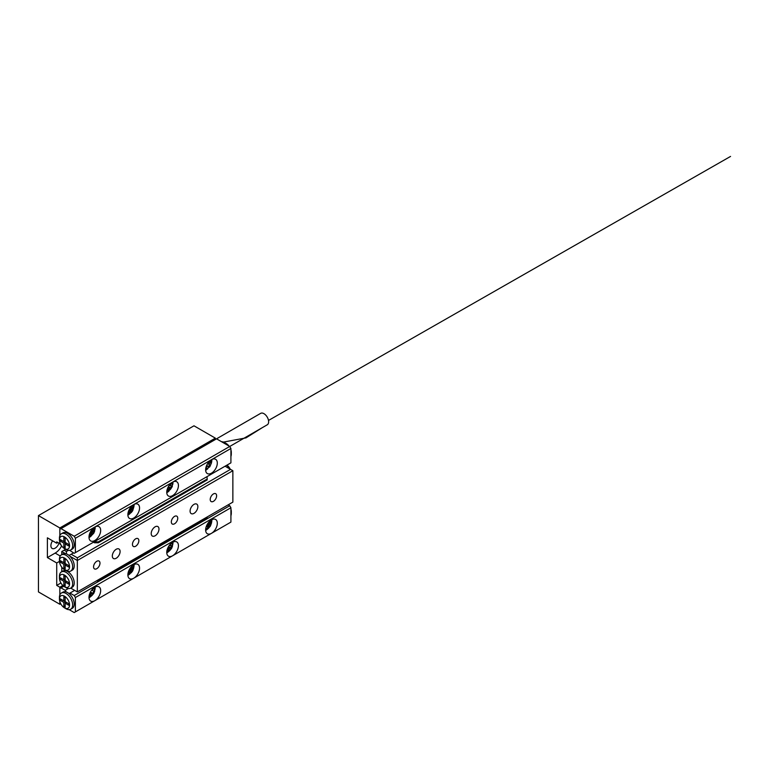 <?xml version="1.0" encoding="UTF-8"?>
<svg xmlns="http://www.w3.org/2000/svg" width="769" height="769" viewBox="0 0 769 769"><rect width="100%" height="100%" fill="white"/><g stroke="black" fill="none" stroke-linecap="round" stroke-linejoin="round"><path stroke-width="1.15" d="M52.561 540.809A6.046 3.489 120 0 0 52.148 548.451A6.046 3.489 120 0 0 55.166 548.153A6.046 3.489 120 0 0 59.002 543.183M61.808 605.405L59.838 602.925L59.838 601.579L59.838 604.271L38.45 591.919L38.45 515.595L193.98 425.805L215.358 438.147L59.838 527.947L59.838 535.695L59.838 529.293L61.001 528.62L74.218 536.253L229.748 446.453L230.911 448.481L211.475 459.699A8.248 4.758 120 0 0 205.64 469.801A8.248 4.758 120 0 0 207.351 473.579A8.248 4.758 120 0 0 213.705 471.368A8.248 4.758 120 0 0 217.31 463.073A8.248 4.758 120 0 0 215.599 459.295A8.248 4.758 120 0 0 211.475 459.699L172.592 482.153A8.248 4.758 120 0 0 166.758 492.256A8.248 4.758 120 0 0 168.469 496.024A8.248 4.758 120 0 0 174.823 493.813A8.248 4.758 120 0 0 178.427 485.518A8.248 4.758 120 0 0 176.716 481.74A8.248 4.758 120 0 0 172.592 482.153L133.71 504.599A8.248 4.758 120 0 0 127.875 514.701A8.248 4.758 120 0 0 129.586 518.479A8.248 4.758 120 0 0 135.94 516.268A8.248 4.758 120 0 0 139.545 507.963A8.248 4.758 120 0 0 137.834 504.185A8.248 4.758 120 0 0 133.71 504.599L94.827 527.044A8.248 4.758 120 0 0 88.993 537.146A8.248 4.758 120 0 0 90.704 540.924A8.248 4.758 120 0 0 97.057 538.713A8.248 4.758 120 0 0 100.662 530.418A8.248 4.758 120 0 0 98.951 526.64A8.248 4.758 120 0 0 94.827 527.044L75.391 538.271L75.391 552.642L230.911 462.842L230.911 448.481M215.358 439.493L215.358 438.147M61.808 546.144L59.838 543.654L59.838 542.308L59.838 543.654L56.723 541.866L56.723 543.212L57.886 542.539M56.723 543.212L47.39 537.819L47.39 557.573L56.723 562.966L59.463 561.389M56.723 562.966L56.723 585.411L59.838 587.208L59.838 594.956L59.838 588.554L63.779 586.276M60.924 582.989L56.723 585.411M38.45 515.595L59.838 527.947M60.415 603.934L59.838 604.271M62.837 585.478L59.838 587.208M47.39 557.573L55.166 553.084A12.093 6.988 120 0 0 61.597 546.019M228.46 504.666A7.152 4.124 60 0 1 228.941 505.252M230.911 509.088A7.152 4.124 60 0 1 231.306 511.558L231.306 513.356A9.343 5.393 -120 0 0 230.911 510.549M230.911 515.711A9.343 5.393 -120 0 0 231.306 513.356M66.057 608.76L64.5 607.866A7.152 4.124 -120 0 0 69.556 604.943A7.152 4.124 -120 0 0 64.5 596.186A7.152 4.124 -120 0 0 59.444 599.109A7.152 4.124 -120 0 0 64.5 607.866L66.057 608.76A9.343 5.393 60 0 0 70.729 609.221L72.286 608.327A9.343 5.393 -120 0 0 73.959 601.762A9.343 5.393 -120 0 0 69.047 593.61A9.343 5.393 -120 0 0 67.614 592.591A9.343 5.393 -120 0 0 66.172 591.947A9.343 5.393 -120 0 0 62.933 592.13L61.385 593.034A9.343 5.393 60 0 1 66.057 593.495A9.343 5.393 60 0 1 72.161 601.733A9.343 5.393 60 0 1 70.729 609.221M178.427 545.682A8.248 4.758 120 0 0 176.716 541.905A8.248 4.758 120 0 0 170.362 544.116A8.248 4.758 120 0 0 166.758 552.411A8.248 4.758 120 0 0 168.469 556.189A8.248 4.758 120 0 0 172.592 555.785A8.248 4.758 120 0 0 178.427 545.682M172.679 544.846A8.248 4.758 120 0 0 172.987 542.539A8.248 4.758 120 0 0 172.967 542.107M217.31 523.228A8.248 4.758 120 0 0 215.599 519.46A8.248 4.758 120 0 0 209.245 521.661A8.248 4.758 120 0 0 205.64 529.966A8.248 4.758 120 0 0 207.351 533.744A8.248 4.758 120 0 0 211.475 533.33A8.248 4.758 120 0 0 217.31 523.228M211.562 522.401A8.248 4.758 120 0 0 211.86 520.084A8.248 4.758 120 0 0 211.85 519.661M139.545 568.128A8.248 4.758 120 0 0 137.834 564.35A8.248 4.758 120 0 0 131.48 566.561A8.248 4.758 120 0 0 127.875 574.866A8.248 4.758 120 0 0 129.586 578.634A8.248 4.758 120 0 0 133.71 578.23A8.248 4.758 120 0 0 139.545 568.128M133.796 567.301A8.248 4.758 120 0 0 134.104 564.984A8.248 4.758 120 0 0 134.085 564.561M100.662 590.573A8.248 4.758 120 0 0 98.951 586.805A8.248 4.758 120 0 0 92.597 589.006A8.248 4.758 120 0 0 88.993 597.311A8.248 4.758 120 0 0 90.704 601.089A8.248 4.758 120 0 0 94.827 600.676A8.248 4.758 120 0 0 100.662 590.573M94.914 589.746A8.248 4.758 120 0 0 95.221 587.429A8.248 4.758 120 0 0 95.202 587.007M69.172 609.654L74.218 612.576L230.911 522.113L230.911 507.742L75.391 597.532L74.218 595.514L69.989 593.072L74.651 590.371M75.391 611.903L75.391 597.532M74.218 595.514L229.748 505.723L228.191 504.82M68.383 588.516L65.24 590.323L61.001 587.881M65.24 590.323L66.172 591.947M69.047 593.61L69.989 593.072M229.748 505.723L230.911 507.742M89.012 597.734A8.248 4.758 120 0 0 91.232 596.119M127.894 575.289A8.248 4.758 120 0 0 130.115 573.674M205.659 530.389A8.248 4.758 120 0 0 207.88 528.774M166.777 552.844A8.248 4.758 120 0 0 168.997 551.219M59.444 599.109L59.444 597.311A9.343 5.393 60 0 1 61.385 593.034M60.299 598.84L60.299 600.368L63.837 602.406L63.837 606.491L65.163 607.25L65.163 603.165L68.701 605.213L68.701 603.684L65.163 601.646L65.163 597.561L63.837 596.792L63.837 600.877L60.299 598.84M61.626 599.599L60.299 600.368M65.163 600.118L63.837 600.877M66.48 602.406L65.163 603.165M65.163 605.732L63.837 606.491M65.394 601.781L65.394 603.031M65.163 601.646L63.837 602.406M64.077 600.743L65.163 601.377M66.057 549.499L64.5 548.595A7.152 4.124 -120 0 0 69.556 545.682A7.152 4.124 -120 0 0 64.5 536.925A7.152 4.124 -120 0 0 59.444 539.838A7.152 4.124 -120 0 0 64.5 548.595L66.057 549.499A9.343 5.393 60 0 0 70.729 549.96L72.286 549.056A9.343 5.393 60 0 0 73.718 541.568A9.343 5.393 60 0 0 67.614 533.33A9.343 5.393 60 0 0 62.933 532.869L61.385 533.763A9.343 5.393 60 0 1 66.057 534.234A9.343 5.393 60 0 1 72.161 542.472A9.343 5.393 60 0 1 70.729 549.96M227.807 445.338A9.343 5.393 -120 0 0 224.692 442.636L226.249 443.54A7.152 4.124 60 0 1 228.941 445.991M230.911 449.827A7.152 4.124 60 0 1 231.306 452.297L231.306 454.085A9.343 5.393 -120 0 0 230.911 451.288M230.911 456.44A9.343 5.393 -120 0 0 231.306 454.085M226.249 443.54L224.692 442.636A9.343 5.393 -120 0 0 221.587 441.742M127.894 515.124A8.248 4.758 120 0 0 130.115 513.509M133.796 507.136A8.248 4.758 120 0 0 134.104 504.82A8.248 4.758 120 0 0 134.085 504.397M89.012 537.579A8.248 4.758 120 0 0 91.232 535.955M94.914 529.581A8.248 4.758 120 0 0 95.221 527.274A8.248 4.758 120 0 0 95.202 526.842M166.777 492.679A8.248 4.758 120 0 0 168.997 491.055M172.679 484.681A8.248 4.758 120 0 0 172.987 482.374A8.248 4.758 120 0 0 172.967 481.942M205.659 470.234A8.248 4.758 120 0 0 207.88 468.609M211.562 462.236A8.248 4.758 120 0 0 211.86 459.929A8.248 4.758 120 0 0 211.85 459.497M63.837 543.145L60.299 541.097L60.299 539.569L63.837 541.616L63.837 537.531L65.163 538.29L65.163 542.376L68.701 544.423L68.701 545.952L65.163 543.904L65.163 547.989L63.837 547.23L63.837 543.145L65.163 542.376M75.391 552.642L74.218 553.315L69.681 550.335M216.531 438.82L229.748 446.453L267.266 424.786A6.594 3.807 60 0 0 268.275 419.499A6.594 3.807 60 0 0 263.969 413.684A6.594 3.807 60 0 0 260.662 413.357L61.001 528.62M75.391 538.271L74.218 536.253M59.444 539.838L59.444 538.05A9.343 5.393 60 0 1 61.385 533.763M61.626 540.338L60.299 541.097M65.163 540.847L63.837 541.616M66.48 543.145L65.163 543.904M65.163 546.461L63.837 547.23M65.394 543.77L65.394 542.51M65.163 542.107L64.077 541.482M66.057 587.66L64.5 586.757A7.152 4.124 -120 0 0 69.556 583.844A7.152 4.124 -120 0 0 64.5 575.087A7.152 4.124 -120 0 0 59.444 578.009A7.152 4.124 -120 0 0 64.5 586.757L66.057 587.66A9.343 5.393 60 0 0 70.729 588.122L72.286 587.218A9.343 5.393 60 0 0 73.718 579.73A9.343 5.393 60 0 0 67.614 571.492A9.343 5.393 60 0 0 62.933 571.031L61.385 571.934A9.343 5.393 60 0 1 66.057 572.396A9.343 5.393 60 0 1 72.161 580.633A9.343 5.393 60 0 1 70.729 588.122M59.444 578.009L59.444 576.212A9.343 5.393 60 0 1 61.385 571.934M66.057 570.598L64.5 569.694A7.152 4.124 -120 0 0 69.556 566.782A7.152 4.124 -120 0 0 64.5 558.025A7.152 4.124 -120 0 0 59.444 560.947A7.152 4.124 -120 0 0 64.5 569.694L66.057 570.598A9.343 5.393 60 0 0 70.729 571.059L72.286 570.165A9.343 5.393 60 0 0 69.844 556.17L77.333 560.495L77.333 591.919L232.863 502.128L232.863 470.705L77.333 560.495L77.333 557.804L230.527 469.35L225.086 466.216M59.444 560.947L59.444 559.15A9.343 5.393 60 0 1 61.385 554.872A9.343 5.393 60 0 1 66.057 555.333A9.343 5.393 60 0 1 72.161 563.571A9.343 5.393 60 0 1 70.729 571.059M61.385 554.872L62.933 553.968A9.343 5.393 60 0 1 65.375 553.593A9.343 5.393 60 0 1 67.614 554.43A9.343 5.393 60 0 1 69.844 556.17M132.451 544.385A4.537 2.615 -60 0 1 134.431 539.819A4.537 2.615 -60 0 1 137.92 538.608A4.537 2.615 -60 0 1 138.862 540.684A4.537 2.615 -60 0 1 136.882 545.25A4.537 2.615 -60 0 1 133.383 546.461A4.537 2.615 -60 0 1 132.451 544.385M93.568 566.84A4.537 2.615 -60 0 1 95.548 562.274A4.537 2.615 -60 0 1 99.038 561.053A4.537 2.615 -60 0 1 99.98 563.129A4.537 2.615 -60 0 1 97.999 567.695A4.537 2.615 -60 0 1 94.5 568.916A4.537 2.615 -60 0 1 93.568 566.84M171.333 521.94A4.537 2.615 -60 0 1 173.313 517.374A4.537 2.615 -60 0 1 176.803 516.162A4.537 2.615 -60 0 1 177.745 518.239A4.537 2.615 -60 0 1 175.765 522.805A4.537 2.615 -60 0 1 172.266 524.016A4.537 2.615 -60 0 1 171.333 521.94M210.216 499.494A4.537 2.615 -60 0 1 212.196 494.928A4.537 2.615 -60 0 1 215.685 493.708A4.537 2.615 -60 0 1 216.627 495.784A4.537 2.615 -60 0 1 214.647 500.35A4.537 2.615 -60 0 1 211.148 501.571A4.537 2.615 -60 0 1 210.216 499.494M112.322 556.006A5.498 3.172 -60 0 1 114.725 550.469A5.498 3.172 -60 0 1 118.964 548.999A5.498 3.172 -60 0 1 120.099 551.517A5.498 3.172 -60 0 1 117.705 557.044A5.498 3.172 -60 0 1 113.466 558.525A5.498 3.172 -60 0 1 112.322 556.006M151.205 533.561A5.498 3.172 -60 0 1 153.608 528.024A5.498 3.172 -60 0 1 157.847 526.554A5.498 3.172 -60 0 1 158.981 529.062A5.498 3.172 -60 0 1 156.588 534.599A5.498 3.172 -60 0 1 152.349 536.07A5.498 3.172 -60 0 1 151.205 533.561M190.087 511.106A5.498 3.172 -60 0 1 192.49 505.579A5.498 3.172 -60 0 1 196.729 504.099A5.498 3.172 -60 0 1 197.864 506.617A5.498 3.172 -60 0 1 195.47 512.154A5.498 3.172 -60 0 1 191.231 513.625A5.498 3.172 -60 0 1 190.087 511.106M68.701 567.051L65.163 565.004L65.163 569.089L63.837 568.329L63.837 564.244L60.299 562.197L60.299 560.678L63.837 562.716L63.837 558.63L65.163 559.39L65.163 563.485L68.701 565.523L68.701 567.051M65.163 576.452L65.163 580.537L68.701 582.585L68.701 584.113L65.163 582.066L65.163 586.151L63.837 585.392L63.837 581.306L60.299 579.259L60.299 577.73L63.837 579.778L63.837 575.693L65.163 576.452M61.78 554.641L61.78 551.517L64.115 550.171L66.403 551.488L68.383 550.354M65.375 553.593L61.78 551.517M65.663 549.268L64.115 550.171M66.403 553.863L66.403 551.488M70.738 588.112L77.333 591.919M61.78 571.703L61.78 567.205M77.333 557.804L71.152 554.238L73.488 552.882M71.152 554.238L69.047 555.449M230.527 469.35L232.863 470.705M229.373 468.686A9.343 5.393 -120 0 0 226.711 465.274M226.98 465.12A7.152 4.124 60 0 1 230.239 469.186M66.48 581.306L65.163 582.066M65.163 584.623L63.837 585.392M65.394 581.931L65.394 580.672M65.163 580.537L63.837 581.306M65.163 580.268L64.077 579.643M61.626 578.499L60.299 579.259M65.163 579.019L63.837 579.778M66.48 564.244L65.163 565.004M65.163 567.57L63.837 568.329M65.394 564.869L65.394 563.619M65.163 563.485L63.837 564.244M65.163 563.216L64.077 562.581M61.626 561.437L60.299 562.197M65.163 561.956L63.837 562.716M97.942 580.028L207.197 517.172L207.197 518.066L98.326 580.922L96.385 580.922M98.326 580.028L98.326 580.922M94.443 541.866L98.326 541.866L207.197 479.01L207.197 479.904L98.326 542.76L94.443 542.76L94.241 541.751M94.443 542.76L93.472 542.203M207.005 476.645L207.197 479.01M98.326 541.866L98.326 542.76M167.748 548.105L167.334 550.604L168.776 550.46L169.372 548.451L167.959 547.643M169.555 545.048L170.257 545.452L170.776 543.693M170.257 545.452L171.91 545.769L171.314 547.768L169.372 548.451M171.439 545.817L171.314 547.768M170.929 547.547L168.334 546.894M167.892 548.739L168.776 550.46M168.392 550.229L167.421 550.335M208.572 522.766L210.552 521.747L210.783 523.391L208.918 525.237L207.303 524.304M206.563 525.794L207.38 526.39L207.601 528.034L209.139 526.88L208.918 525.237M207.265 526.198L206.486 526.006M206.179 526.823L206.938 526.265M207.217 524.458L209.139 526.88M208.755 526.659L207.534 527.563M210.235 521.988L210.783 523.391M210.389 523.16L207.88 523.372M92.145 529.976L94.078 529.37L94.029 531.196L92.069 532.706L90.492 531.792M89.915 533.004L90.473 535.368L92.03 534.522L92.069 532.706M90.406 533.282L89.858 533.138M93.674 529.591L94.029 531.196M93.635 530.966L90.992 530.927M90.367 532.013L92.03 534.522M91.636 534.301L90.482 534.926M131.047 507.53L132.97 506.982L132.893 508.818L130.932 510.289L129.355 509.376M128.798 510.549L129.298 512.933L130.855 512.125L130.932 510.289M129.259 510.818L128.74 510.683M129.23 509.616L130.855 512.125M130.461 511.904L129.317 512.5M132.566 507.194L132.893 508.818M132.499 508.597L129.846 508.52M128.798 570.713L129.307 573.097L130.855 572.28L130.932 570.444L129.355 569.531M129.269 570.983L128.74 570.848M131.047 567.695L132.97 567.138L132.893 568.973L130.932 570.444M132.556 567.349L132.893 568.973M132.508 568.752L129.855 568.676M129.23 569.771L130.855 572.28M130.47 572.059L129.327 572.655M207.832 465.985L208.784 467.081L210.091 465.36L207.726 463.447M207.89 466.004L206.534 465.716M205.9 467.696L207.409 466.225M208.13 462.851L209.802 460.948M208.091 462.9L209.379 463.64L210.687 461.919L209.86 460.9M209.379 463.64L209.255 464.332M209.754 461.016L210.687 461.919M210.302 461.688L208.937 462.082M207.688 463.505L210.091 465.36M209.706 465.139L208.495 466.725M168.209 486.96L171.179 487.873L171.872 485.873L170.382 485.835L170.968 483.355M169.786 487.873L169.267 488.373L167.902 487.584M167.777 487.873L167.171 490.372L168.565 490.382L169.267 488.373M171.41 485.864L171.179 487.873M170.785 487.652L168.257 486.873M167.748 488.719L168.565 490.382M168.171 490.161L167.248 490.151M91.722 590.034L92.626 590.554L93.116 588.487M92.626 590.554L94.029 591.361L93.164 593.351L91.328 593.543L90.06 592.812L89.3 594.985M89.233 595.293L90.463 595.533L91.328 593.543M93.578 591.274L93.164 593.351M92.77 593.13L90.377 592.168M89.752 593.947L90.463 595.533M90.079 595.312L89.262 595.148M223.5 442.079L246.003 437.878L262.152 427.737M268.506 420.441L730.55 156.424M55.166 553.084L60.222 556.006M171.304 543.222A4.403 2.538 -60 0 1 171.679 547.538A4.403 2.538 -60 0 1 167.911 551.027A4.403 2.538 -60 0 1 166.902 550.844M168.286 546.999L169.872 547.922M170.257 545.798L169.372 545.288M210.187 520.776A4.403 2.538 -60 0 1 211.052 522.276A4.403 2.538 -60 0 1 209.379 526.976A4.403 2.538 -60 0 1 205.784 528.39M206.525 525.9L207.044 526.198M207.697 523.651L209.245 524.535M93.539 527.957A4.403 2.538 -60 0 1 94.183 531.542A4.403 2.538 -60 0 1 91.242 535.407A4.403 2.538 -60 0 1 89.137 535.58M90.877 531.11L92.472 532.033M132.422 505.512A4.403 2.538 -60 0 1 133.316 507.703A4.403 2.538 -60 0 1 131.336 512.01A4.403 2.538 -60 0 1 128.019 513.125M129.73 508.703L131.336 509.626M132.422 565.667A4.403 2.538 -60 0 1 133.056 569.291A4.403 2.538 -60 0 1 130.067 573.145A4.403 2.538 -60 0 1 128.019 573.289M129.74 568.858L131.336 569.781M210.187 460.612A4.403 2.538 -60 0 1 209.649 466.475A4.403 2.538 -60 0 1 205.784 468.234M171.304 483.057A4.403 2.538 -60 0 1 171.872 486.873A4.403 2.538 -60 0 1 166.902 490.68M169.536 484.912L170.314 485.364M170.314 485.768L169.324 485.191M93.539 588.122A4.403 2.538 -60 0 1 93.731 592.822A4.403 2.538 -60 0 1 89.608 595.908A4.403 2.538 -60 0 1 89.137 595.735M90.348 592.226L91.867 593.11M166.767 552.007L169.459 550.892L171.593 548.393L172.467 546.23L172.246 542.52M169.353 545.317L170.343 545.894M205.65 529.562L208.322 528.457L210.408 526.044L211.513 522.949L211.129 520.075M89.002 536.743L90.857 536.176L93.799 533.167L94.702 530.956L94.481 527.255M91.694 529.908L92.251 530.235M127.885 514.298L131.201 512.635L132.672 510.741L133.796 507.098L133.364 504.81M130.576 507.463L131.163 507.809M127.885 574.462L131.239 572.761L132.701 570.848L133.748 567.839L133.364 564.975M130.576 567.628L131.153 567.964M205.65 469.398L209.793 466.802L211.504 462.823L211.129 459.91M166.767 491.852L172.266 486.748L172.246 482.355M169.305 485.22L170.382 485.835M89.002 596.907L91.732 595.764L93.808 593.322L94.702 591.111L94.481 587.42"/></g></svg>
